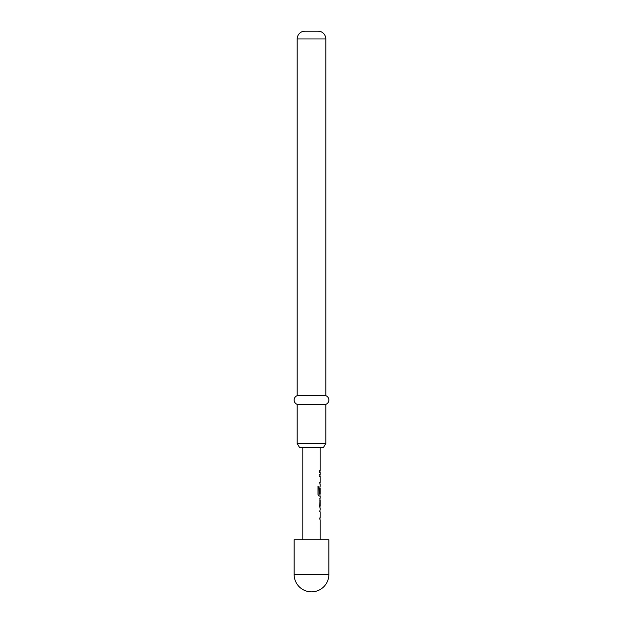 <?xml version="1.0" encoding="UTF-8"?>
<svg xmlns="http://www.w3.org/2000/svg" width="623" height="623" viewBox="0 0 623 623"><rect width="100%" height="100%" fill="white"/><g stroke="black" fill="none" stroke-linecap="round" stroke-linejoin="round"><path stroke-width="0.93" d="M328.858 574.492L328.858 539.775L294.142 539.775L294.142 574.492A17.358 17.358 0 0 0 311.5 591.85A17.358 17.358 0 0 0 328.858 574.492L294.142 574.492M319.661 511.857L320.121 511.857L319.661 511.857L320.004 510.159M320.004 519.699L319.661 517.993L320.121 517.993M320.082 507.971L319.669 507.971L320.082 507.971L319.661 506.273L320.082 498.19L319.669 498.19L320.082 498.19M320.097 500.137L319.506 500.012L320.113 500.012L319.669 500.012L320.113 500.012L320.113 506.149L319.506 506.149M320.004 496.001L319.023 496.126L318.018 494.421L318.018 486.765L319.077 486.765L319.077 493.977L320.121 494.101M320.097 488.089L320.097 493.268L319.661 493.268L320.004 487.965M319.661 476.315L320.121 476.315L319.661 476.315L320.004 474.609M320.004 484.157L319.661 482.451L320.121 482.451L319.661 482.451M319.661 470.606L319.506 472.429M323.314 447.766L299.686 447.766L297.179 443.428L325.821 443.428L323.314 447.766M325.821 38.961L297.179 38.961A7.811 7.811 0 0 1 304.99 31.15L318.01 31.15A7.811 7.811 0 0 1 325.821 38.961L325.821 395.691A4.618 4.618 0 0 1 325.821 404.374L297.179 404.374L297.179 443.428M325.821 404.374L325.821 443.428M325.821 395.691L297.179 395.691A4.618 4.618 0 0 0 297.179 404.374M297.179 38.961L297.179 395.691M319.498 474.492L320.09 474.492M319.949 476.315L319.498 476.315M319.498 482.451L319.949 482.451M317.894 486.765L318.929 486.765L319.14 494.101M319.926 488.089L319.926 493.268L319.498 493.268M320.012 494.101L320.004 496.126M319.926 500.137L320.097 506.024M319.949 511.857L319.498 511.857M319.498 517.993L319.949 517.993M320.183 447.766L320.183 470.606M320.183 472.429L320.183 474.492M320.183 476.315L320.183 482.451M320.183 484.273L320.183 486.345M320.183 487.965L320.183 494.101M320.183 496.126L320.183 498.19M320.183 500.012L320.183 506.149M320.183 507.971L320.183 510.035M320.183 511.857L320.183 517.993M320.183 519.816L320.183 539.775M302.817 447.766L302.817 539.775M320.004 470.606L320.004 472.429M320.004 474.492L320.004 476.315M320.004 482.451L320.004 484.273M320.004 498.299L320.004 500.012M320.004 506.149L320.004 507.862M320.004 510.035L320.004 511.857M320.004 517.993L320.004 519.816"/></g></svg>
